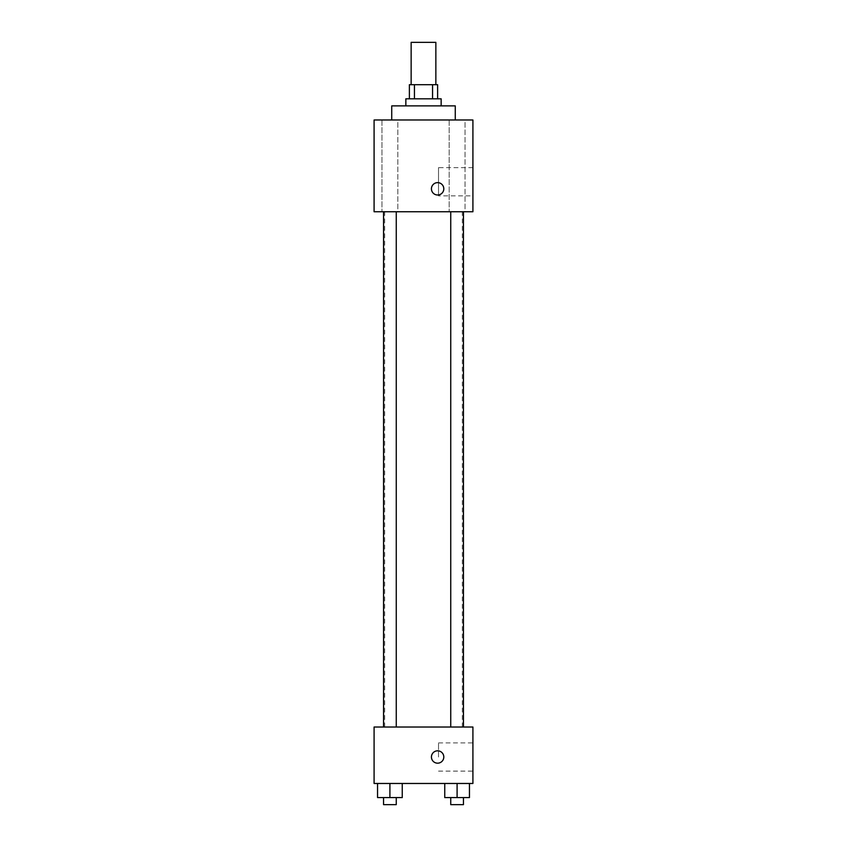 <?xml version="1.0" encoding="UTF-8"?>
<svg xmlns="http://www.w3.org/2000/svg" width="847" height="847" viewBox="0 0 847 847"><rect width="100%" height="100%" fill="white"/><g stroke="black" fill="none" stroke-linecap="round" stroke-linejoin="round"><path stroke-width="0.64" stroke-dasharray="4.24 3.18" d="M411.144 42.35L435.856 42.35M423.5 84.7L411.144 84.7L423.5 84.7M432.552 98.813L432.552 84.7L437.613 84.7L437.613 98.813L414.448 98.813L437.613 98.813M432.552 84.7L409.387 84.7L409.387 98.813L414.448 98.813L409.387 98.813M441.149 98.813L405.851 98.813M405.851 105.875L441.149 105.875L405.851 105.875M414.448 98.813L414.448 84.7M391.738 105.875L455.263 105.875M423.5 119.988L391.738 119.988L423.5 119.988M465.035 119.988L449.164 119.988L465.035 119.988L449.164 119.988L465.035 119.988L465.035 211.75L449.164 211.75L465.035 211.75L449.164 211.75L465.035 211.75L465.035 119.988M397.836 119.988L381.965 119.988L397.836 119.988L381.965 119.988L397.836 119.988L397.836 211.75L381.965 211.75L397.836 211.75L381.965 211.75L397.836 211.75L397.836 119.988M472.912 119.988L374.088 119.988L374.088 211.75L472.912 211.75L472.912 119.988M472.912 195.869L472.912 167.632L472.912 195.869L438.524 195.869L438.524 167.632L438.524 195.869M374.088 188.807L374.088 194.99L374.099 188.807M437.613 194.99A6.173 6.173 0 0 1 432.266 185.726A6.173 6.173 0 0 1 442.97 185.726A6.173 6.173 0 0 1 437.613 194.99M437.613 182.634A6.173 6.173 0 0 0 432.266 191.898A6.173 6.173 0 0 0 442.97 191.898A6.173 6.173 0 0 0 437.613 182.634A6.173 6.173 0 0 0 432.266 191.898A6.173 6.173 0 0 0 442.97 191.898A6.173 6.173 0 0 0 437.613 182.634M463.447 211.75L450.742 211.75L463.447 211.75L450.742 211.75L463.447 211.75L463.447 727.012L450.742 727.012L463.447 727.012M396.258 211.75L383.553 211.75L396.258 211.75L383.553 211.75L396.258 211.75L396.258 727.012L383.553 727.012L396.258 727.012M423.5 211.75L384.676 211.75L423.5 211.75M423.5 727.012L384.676 727.012L423.5 727.012M472.912 727.012L374.088 727.012L374.088 783.475L472.912 783.475L472.912 727.012M374.088 757.006L374.088 763.179L374.099 757.006M469.45 797.588L457.094 797.588L469.45 797.588L469.45 783.475L444.749 783.475L469.45 783.475L444.749 783.475L469.45 783.475L444.749 783.475L469.45 783.475L444.749 783.475L469.45 783.475L469.45 797.588L444.749 797.588L444.749 783.475L444.749 797.588L463.447 797.588L457.094 797.588L457.094 783.475L457.094 797.588L444.749 797.588L444.749 783.475M402.251 797.588L389.906 797.588L402.251 797.588L402.251 783.475L377.55 783.475L402.251 783.475L377.55 783.475L402.251 783.475L377.55 783.475L402.251 783.475L377.55 783.475L402.251 783.475L402.251 797.588L377.55 797.588L377.55 783.475L377.55 797.588L396.258 797.588L389.906 797.588L389.906 783.475L389.906 797.588L377.55 797.588L377.55 783.475M472.912 757.006L472.912 742.893L472.912 757.006M437.613 750.834A6.173 6.173 0 0 0 432.266 760.098A6.173 6.173 0 0 0 442.97 760.098A6.173 6.173 0 0 0 437.613 750.834A6.173 6.173 0 0 0 432.266 760.098A6.173 6.173 0 0 0 442.97 760.098A6.173 6.173 0 0 0 437.613 750.834M437.613 763.179A6.173 6.173 0 0 1 432.266 753.915A6.173 6.173 0 0 1 442.97 753.915A6.173 6.173 0 0 1 437.613 763.179M438.524 757.006L438.524 742.893L438.524 757.006M450.742 797.588L450.742 804.65L463.447 804.65L450.742 804.65L463.447 804.65L463.447 797.588L450.742 797.588L463.447 797.588M457.094 797.588L457.094 783.475M383.553 797.588L383.553 804.65L396.258 804.65L383.553 804.65L396.258 804.65L396.258 797.588L383.553 797.588L396.258 797.588M389.906 797.588L389.906 783.475M449.164 119.988L449.164 211.75L449.164 119.988M381.965 119.988L381.965 211.75L381.965 119.988M472.912 167.632L438.524 167.632M462.324 727.012L462.324 211.75M384.676 727.012L384.676 211.75M383.553 727.012L383.553 211.75M450.742 727.012L450.742 211.75M438.524 771.119L472.912 771.119M438.524 742.893L472.912 742.893"/><path stroke-width="1.27" d="M435.856 84.7L435.856 42.35L411.144 42.35L411.144 84.7M414.448 98.813L414.448 84.7L409.387 84.7L409.387 98.813M414.448 84.7L437.613 84.7L437.613 98.813M432.552 98.813L432.552 84.7M405.851 105.875L405.851 98.813L441.149 98.813L441.149 105.875M455.263 119.988L455.263 105.875L391.738 105.875L391.738 119.988M374.088 119.988L472.912 119.988L472.912 211.75L374.088 211.75L374.088 119.988M437.613 194.99A6.173 6.173 0 0 1 432.266 185.726A6.173 6.173 0 0 1 442.97 185.726A6.173 6.173 0 0 1 437.613 194.99M374.088 727.012L472.912 727.012L472.912 783.475L374.088 783.475L374.088 727.012M437.613 763.179A6.173 6.173 0 0 1 432.266 753.915A6.173 6.173 0 0 1 442.97 753.915A6.173 6.173 0 0 1 437.613 763.179M444.749 783.475L444.749 797.588L469.45 797.588L469.45 783.475L469.45 797.588M457.094 797.588L457.094 783.475M463.447 797.588L463.447 804.65L450.742 804.65L450.742 797.588M377.55 783.475L377.55 797.588L402.251 797.588L402.251 783.475L402.251 797.588M389.906 797.588L389.906 783.475M396.258 797.588L396.258 804.65L383.553 804.65L383.553 797.588M450.742 211.75L450.742 727.012M463.447 211.75L463.447 727.012M396.258 727.012L396.258 211.75M383.553 727.012L383.553 211.75"/></g></svg>
